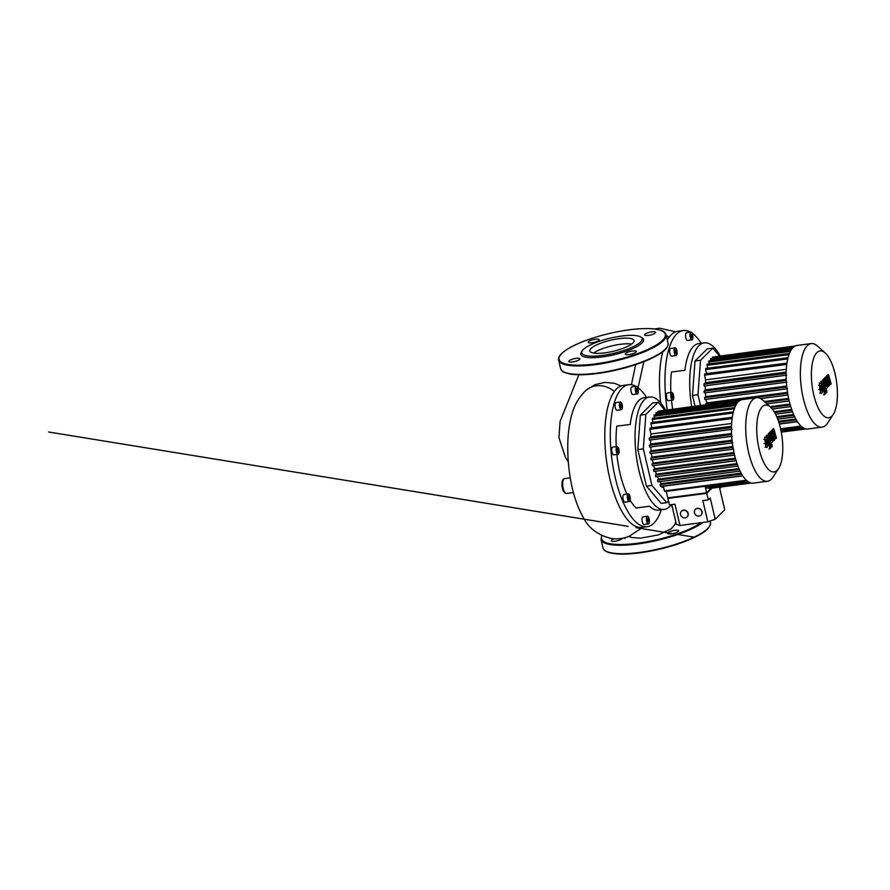 <?xml version="1.0" encoding="UTF-8"?>
<svg xmlns="http://www.w3.org/2000/svg" width="890" height="890" viewBox="0 0 890 890"><rect width="100%" height="100%" fill="white"/><g stroke="black" fill="none" stroke-linecap="round" stroke-linejoin="round"><path stroke-width="1.33" d="M667.211 409.712A71.6 26.3 -97.4 0 1 676.667 334.095A71.6 26.3 -97.4 0 1 683.353 330.546A71.6 26.3 -97.4 0 1 690.596 332.193M692.086 333.127A71.6 26.3 -97.4 0 1 701.209 343.262M667.3 340.036A71.6 26.3 -97.4 0 1 671.16 334.807A71.6 26.3 -97.4 0 1 677.846 331.269L683.353 330.546M691.652 406.519A56.682 20.815 -97.4 0 1 690.418 369.561A56.682 20.815 -97.4 0 1 704.268 342.861A56.682 20.815 -97.4 0 1 720.132 355.8M670.893 392.546A56.682 20.815 -97.4 0 1 671.438 372.042L684.911 370.284A56.682 20.815 -97.4 0 1 698.761 343.584L704.268 342.861M689.973 334.262A3.883 1.424 -97.4 0 1 690.94 332.137A3.883 1.424 -97.4 0 1 692.921 337.711A3.883 1.424 -97.4 0 1 691.942 339.835A3.883 1.424 -97.4 0 1 689.973 334.262M691.942 339.835L687.547 340.403A3.883 1.424 -97.4 0 1 685.567 334.84A3.883 1.424 -97.4 0 1 686.546 332.715L690.94 332.137M674.353 352.918A3.883 1.424 -97.4 0 1 675.076 347.857A3.883 1.424 -97.4 0 1 676.801 350.493A3.883 1.424 -97.4 0 1 676.077 355.555A3.883 1.424 -97.4 0 1 674.353 352.918M676.077 355.555L671.672 356.122A3.883 1.424 -97.4 0 1 669.948 353.497A3.883 1.424 -97.4 0 1 670.671 348.435L675.076 347.857M672.006 399.721A3.883 1.424 -97.4 0 1 670.771 395.483A3.883 1.424 -97.4 0 1 671.761 392.434A3.883 1.424 -97.4 0 1 672.517 392.835A3.883 1.424 -97.4 0 1 673.763 397.074A3.883 1.424 -97.4 0 1 672.773 400.133A3.883 1.424 -97.4 0 1 672.006 399.721M672.773 400.133L668.368 400.7A3.883 1.424 -97.4 0 1 667.611 400.3A3.883 1.424 -97.4 0 1 666.365 396.061A3.883 1.424 -97.4 0 1 667.366 393.013L671.761 392.434M700.497 405.373L697.971 394.726L700.53 360.283L712.801 348.135L719.432 355.889M694.99 406.085L692.476 395.449L697.971 394.726M692.476 395.449L695.034 360.995L700.53 360.283M695.034 360.995L707.294 348.858L712.801 348.135M671.761 397.396L671.995 394.259L673.04 397.185L672.54 398.308L671.761 397.396L673.04 397.185M672.773 395.171L671.505 395.327M674.787 351.294L675.121 349.781L675.91 350.193L676.033 353.63L674.787 351.294M676.367 352.117L675.02 352.284M675.91 350.193L675.009 350.304M690.84 334.295L691.575 334.173L692.186 335.864L692.053 337.677L691.308 337.8L690.84 334.295M692.053 337.677L691.308 337.777M692.186 335.864L690.707 336.064M672.662 409A56.682 20.815 -97.4 0 1 671.505 400.289M660.692 402.936A71.6 26.3 -97.4 0 1 660.113 397.151A71.6 26.3 -97.4 0 1 662.783 351.75M638.074 387.728L643.848 361.674M628.74 536.436L631.989 537.56L640.733 538.127L658.333 534.912L671.038 528.905L674.653 524.922L675.755 521.718M672.284 507.033L671.171 504.73M661.214 509.814A71.6 26.3 -97.4 0 1 653.894 523.142A71.6 26.3 -97.4 0 1 647.219 526.68A71.6 26.3 -97.4 0 1 613.377 468.707A71.6 26.3 -97.4 0 1 622.01 388.229A71.6 26.3 -97.4 0 1 628.685 384.691A71.6 26.3 -97.4 0 1 635.927 386.327M637.418 387.261A71.6 26.3 -97.4 0 1 646.552 397.407M647.219 526.68L641.712 527.403A71.6 26.3 -97.4 0 1 638.531 527.292A71.6 26.3 -97.4 0 1 617.66 502.917A71.6 26.3 -97.4 0 1 605.456 451.286A71.6 26.3 -97.4 0 1 609.06 402.658A71.6 26.3 -97.4 0 1 616.503 388.952A71.6 26.3 -97.4 0 1 623.189 385.403L628.685 384.691M671.194 504.697A56.682 20.815 -97.4 0 1 669.558 506.61A56.682 20.815 -97.4 0 1 664.274 509.414A56.682 20.815 -97.4 0 1 642.102 481.813A56.682 20.815 -97.4 0 1 635.76 423.696A56.682 20.815 -97.4 0 1 649.6 397.007A56.682 20.815 -97.4 0 1 665.475 409.934M616.236 446.691A56.682 20.815 -97.4 0 1 616.77 426.176L630.254 424.419A56.682 20.815 -97.4 0 1 644.104 397.719L649.6 397.007M635.304 388.396A3.883 1.424 -97.4 0 1 636.283 386.282A3.883 1.424 -97.4 0 1 638.264 391.856A3.883 1.424 -97.4 0 1 637.285 393.97A3.883 1.424 -97.4 0 1 635.304 388.396M637.285 393.97L632.879 394.548A3.883 1.424 -97.4 0 1 630.91 388.974A3.883 1.424 -97.4 0 1 631.878 386.85L636.283 386.282M619.696 407.053A3.883 1.424 -97.4 0 1 620.419 402.002A3.883 1.424 -97.4 0 1 622.143 404.627A3.883 1.424 -97.4 0 1 621.42 409.689A3.883 1.424 -97.4 0 1 619.696 407.053M621.42 409.689L617.015 410.268A3.883 1.424 -97.4 0 1 615.29 407.631A3.883 1.424 -97.4 0 1 616.014 402.569L620.419 402.002M617.348 453.867A3.883 1.424 -97.4 0 1 616.114 449.628A3.883 1.424 -97.4 0 1 617.104 446.58A3.883 1.424 -97.4 0 1 617.86 446.98A3.883 1.424 -97.4 0 1 619.095 451.219A3.883 1.424 -97.4 0 1 618.105 454.267A3.883 1.424 -97.4 0 1 617.348 453.867M618.105 454.267L613.711 454.846A3.883 1.424 -97.4 0 1 612.943 454.434A3.883 1.424 -97.4 0 1 611.708 450.195A3.883 1.424 -97.4 0 1 612.698 447.147L617.104 446.58M629.653 501.404A3.883 1.424 -97.4 0 1 629.297 501.593A3.883 1.424 -97.4 0 1 627.461 498.456A3.883 1.424 -97.4 0 1 627.928 494.095A3.883 1.424 -97.4 0 1 628.296 493.906A3.883 1.424 -97.4 0 1 630.12 497.043A3.883 1.424 -97.4 0 1 629.653 501.404M625.258 501.971A3.883 1.424 -97.4 0 1 624.891 502.171A3.883 1.424 -97.4 0 1 623.056 499.023A3.883 1.424 -97.4 0 1 623.523 494.662A3.883 1.424 -97.4 0 1 623.89 494.473A3.883 1.424 -97.4 0 1 624.29 494.562M649.4 521.818A3.883 1.424 -97.4 0 1 648.421 523.943A3.883 1.424 -97.4 0 1 646.452 518.369A3.883 1.424 -97.4 0 1 647.419 516.256A3.883 1.424 -97.4 0 1 649.4 521.818M648.421 523.943L644.026 524.522A3.883 1.424 -97.4 0 1 642.046 518.948A3.883 1.424 -97.4 0 1 643.025 516.823L647.419 516.256M668.524 500.948L666.744 502.705L651.958 485.439L643.314 448.872L645.873 414.417L658.133 402.28L664.774 410.023M651.958 485.439L646.463 486.151L661.237 503.428L666.744 502.705M646.463 486.151L637.807 449.584L643.314 448.872M637.807 449.584L640.366 415.141L645.873 414.417M640.366 415.141L652.637 402.992L658.133 402.28M648.532 521.785L647.787 521.907L647.186 520.216L647.319 518.403L648.053 518.28L648.665 519.982L648.532 521.785L647.787 521.885M648.665 519.982L647.186 520.172M628.863 499.735L628.073 496.397L628.718 495.763L629.441 497.109L628.863 499.735M629.508 499.09L628.585 499.212M629.441 497.109L628.106 497.276M617.104 451.53L617.337 448.404L618.383 451.33L617.883 452.443L617.104 451.53L618.383 451.33M618.116 449.305L616.848 449.472M620.13 405.44L620.464 403.915L621.242 404.327L621.376 407.765L620.13 405.44M621.698 406.252L620.363 406.43M621.242 404.327L620.341 404.449M636.183 388.429L636.917 388.318L637.529 390.009L637.396 391.822L636.65 391.934L636.183 388.429M637.396 391.822L636.639 391.911M637.529 390.009L636.05 390.198M664.274 509.414L658.767 510.137A56.682 20.815 -97.4 0 1 649.589 506.232L636.116 507.99A56.682 20.815 -97.4 0 1 630.165 500.247M626.938 494.072A56.682 20.815 -97.4 0 1 616.848 454.434M631.644 344.074A22.706 5.685 -13.3 0 0 593.574 353.074M632.879 343.028A22.706 5.685 -13.3 0 0 634.036 340.536A22.706 5.685 -13.3 0 0 614.934 339.312A22.706 5.685 -13.3 0 0 591.005 348.491A22.706 5.685 -13.3 0 0 589.848 350.983A22.706 5.685 -13.3 0 0 608.96 352.195A22.706 5.685 -13.3 0 0 632.879 343.028M582.316 350.693L581.448 352.006A32.218 8.077 -13.3 0 0 603.943 356.701A32.218 8.077 -13.3 0 0 641.924 343.006A32.218 8.077 -13.3 0 0 642.013 337.688L640.644 336.909A31.028 7.776 -13.3 0 0 612.086 337.755A31.028 7.776 -13.3 0 0 583.328 349.492A31.028 7.776 -13.3 0 0 582.316 350.693A31.028 7.776 -13.3 0 0 603.987 355.21A31.028 7.776 -13.3 0 0 640.555 342.027A31.028 7.776 -13.3 0 0 640.644 336.909M576.13 358.358A5.663 1.424 -13.3 0 0 568.821 361.44A5.663 1.424 -13.3 0 0 572.548 361.907A5.663 1.424 -13.3 0 0 579.857 358.826A5.663 1.424 -13.3 0 0 576.13 358.358M625.525 353.452A5.663 1.424 -13.3 0 0 625.236 354.075A5.663 1.424 -13.3 0 0 630.009 354.387A5.663 1.424 -13.3 0 0 635.983 352.095A5.663 1.424 -13.3 0 0 636.272 351.472A5.663 1.424 -13.3 0 0 631.5 351.161A5.663 1.424 -13.3 0 0 625.525 353.452M648.287 335.408A5.663 1.424 -13.3 0 0 655.596 332.326A5.663 1.424 -13.3 0 0 651.869 331.859A5.663 1.424 -13.3 0 0 644.571 334.94A5.663 1.424 -13.3 0 0 648.287 335.408M598.892 340.314A5.663 1.424 -13.3 0 0 599.181 339.691A5.663 1.424 -13.3 0 0 594.409 339.39A5.663 1.424 -13.3 0 0 588.435 341.671A5.663 1.424 -13.3 0 0 588.145 342.294A5.663 1.424 -13.3 0 0 592.918 342.606A5.663 1.424 -13.3 0 0 598.892 340.314M622.244 538.305A5.663 1.424 166.7 0 1 614.934 541.22A5.663 1.424 166.7 0 1 611.207 540.753A5.663 1.424 166.7 0 1 614.022 538.773M667.923 532.776A5.663 1.424 166.7 0 1 673.897 530.485A5.663 1.424 166.7 0 1 678.658 530.785A5.663 1.424 166.7 0 1 678.369 531.408A5.663 1.424 166.7 0 1 672.395 533.7A5.663 1.424 166.7 0 1 667.634 533.388A5.663 1.424 166.7 0 1 667.923 532.776M770.584 407.164L763.03 400.344A42.119 15.475 82.6 0 0 756.522 397.73L742.282 399.599A42.119 15.475 82.6 0 0 734.428 454.545A42.119 15.475 82.6 0 0 753.185 483.137L767.425 481.279A42.119 15.475 82.6 0 0 773.043 477.084L778.594 468.563A33.698 12.382 -97.4 0 1 759.092 449.038A33.698 12.382 -97.4 0 1 758.38 414.395A33.698 12.382 -97.4 0 1 770.584 407.164A33.698 12.382 -97.4 0 1 780.385 427.945A33.698 12.382 -97.4 0 1 778.594 468.563M756.522 397.73A42.119 15.475 82.6 0 0 748.668 452.687A42.119 15.475 82.6 0 0 767.425 481.279M733.972 452.509L653.104 463.067A37.647 13.828 -97.4 0 1 652.403 459.73M732.848 446.513L651.936 457.071A37.647 13.828 -97.4 0 1 651.424 453.5M732.025 440.183L651.113 450.741A37.647 13.828 -97.4 0 1 650.812 446.925M731.535 433.474L650.679 444.021A37.647 13.828 -97.4 0 1 650.646 439.938M731.502 426.266L650.757 436.801A37.647 13.828 -97.4 0 1 650.968 433.997L731.636 423.473M651.858 427.868A37.647 13.828 -97.4 0 1 651.892 427.745L732.281 417.254M742.794 475.85L663.317 486.218A37.647 13.828 -97.4 0 1 663.172 486.062M741.203 473.168L661.226 483.604A37.647 13.828 -97.4 0 1 659.913 481.557M738.967 468.596L658.578 479.087A37.647 13.828 -97.4 0 1 657.41 476.595M737.031 463.579L656.397 474.103A37.647 13.828 -97.4 0 1 655.385 471.277M735.363 458.205L654.584 468.741A37.647 13.828 -97.4 0 1 653.727 465.648M666.254 491.358L667.923 498.411L706.771 493.338L711.967 488.187M705.102 486.285L706.771 493.338M708.551 487.876L708.963 488.577L709.197 487.887M705.759 486.196L706.471 488.143L706.693 487.453M657.855 412.437L657.999 411.202L740.547 400.433M656.353 413.294L656.019 414.796M654.517 415.652L654.395 418.066M652.893 418.912L652.492 418.311L652.326 419.479L653.004 422.338M651.513 423.195L651.113 422.583L650.946 423.751L651.892 427.745M650.423 428.713L650.023 428.112L649.856 429.28L650.968 433.997M731.447 429.369L649.489 440.094L649.177 438.358L650.757 436.801M731.691 436.345L649.656 447.08L649.344 445.345L650.679 444.021M732.337 442.909L650.234 453.655L649.923 451.92L651.113 450.741M733.293 449.139L651.157 459.885L650.835 458.161L651.936 457.071M734.161 453.388L652.058 464.091L652.381 465.826L734.55 455.068M652.058 464.091L653.104 463.067M654.584 468.741L653.572 469.742L653.894 471.466L736.097 460.709M656.397 474.103L655.396 475.082L655.707 476.818L737.932 466.06L655.707 476.818M660.057 410.924L740.435 400.155M658.578 479.087L657.554 480.099L657.866 481.824L740.102 471.066M661.226 483.604L660.135 484.694L660.447 486.418L742.672 475.661M665.053 490.857L664.83 491.536L664.43 490.935L663.317 486.218M825.241 353.019L817.688 346.199A42.119 15.475 82.6 0 0 811.179 343.596L796.939 345.454A42.119 15.475 82.6 0 0 789.085 400.4A42.119 15.475 82.6 0 0 807.842 428.991L822.082 427.133A42.119 15.475 82.6 0 0 827.7 422.95L833.251 414.417A33.698 12.382 -97.4 0 1 813.76 394.893A33.698 12.382 -97.4 0 1 813.037 360.261A33.698 12.382 -97.4 0 1 825.241 353.019A33.698 12.382 -97.4 0 1 835.054 373.811A33.698 12.382 -97.4 0 1 833.251 414.417M811.179 343.596A42.119 15.475 82.6 0 0 803.325 398.542A42.119 15.475 82.6 0 0 822.082 427.133M787.505 392.379L706.604 402.925A37.647 13.828 -97.4 0 1 706.082 399.354M786.682 386.049L705.77 396.606A37.647 13.828 -97.4 0 1 705.47 392.79M786.204 379.329L705.336 389.887A37.647 13.828 -97.4 0 1 705.314 385.804M786.159 372.12L705.425 382.656A37.647 13.828 -97.4 0 1 705.625 379.852L786.293 369.328M706.527 373.733A37.647 13.828 -97.4 0 1 706.549 373.611L786.938 363.12M797.462 421.704L779.373 424.063M795.86 419.034L778.505 421.304M793.635 414.451L776.736 416.665M791.688 409.433L774.2 411.714M790.02 404.071L770.05 406.674M788.629 398.375L764.354 401.546M712.512 358.292L712.668 357.057L795.204 346.288M711.021 359.148L710.676 360.661M709.185 361.507L709.052 363.921M707.561 364.778L707.161 364.166L706.994 365.334L707.672 368.204M706.171 369.061L705.77 368.449L705.603 369.617L706.549 373.611M705.08 374.579L704.68 373.967L704.513 375.135L705.625 379.852M786.115 375.224L704.157 385.96L703.834 384.224L705.425 382.656M786.36 382.199L704.313 392.935L704.001 391.211L705.336 389.887M786.994 388.774L704.891 399.51L704.58 397.786L705.77 396.606M705.358 404.739L706.604 402.925M714.726 356.79L795.093 346.021M766.468 445.134L765.567 440.105L766.312 439.371L767.102 444.277L766.357 445.011M767.681 440.873L767.948 445.145L767.169 447.347L765.979 447.091L764.721 439.237L765.511 437.023L766.691 437.29L767.681 440.873M767.169 447.347L765.055 447.214M764.577 437.146L766.691 437.29M766.602 435.277L767.536 435.154C768.203 434.765 768.671 435.421 768.927 437.124L770.673 448.037L769.883 448.816L767.08 435.599L767.848 434.976M768.96 448.938L769.883 448.816M767.225 438.18L768.159 438.058L767.725 437.435M766.156 435.722L767.08 435.599M770.451 444.166L772.197 445.011L772.064 446.914L771.241 445.957L771.519 443.965M771.73 442.708C771.063 443.098 770.595 442.452 770.34 440.75L769.171 433.519L769.961 432.74L771.53 440.428L771.152 431.572L771.841 430.882L773.532 436.556L773.176 429.559L773.866 428.88L776.447 438.036L775.624 438.837L774.111 433.107L774.467 439.994L773.844 440.606L772.186 435.01L772.787 441.663L771.408 442.886M772.242 429.681L773.176 429.559M772.943 429.002L773.866 428.88M774.701 438.959L775.624 438.837M772.921 440.728L773.844 440.606M768.237 433.641L769.171 433.519M769.038 432.863L769.961 432.74M771.107 439.805L771.307 440.461M771.207 440.261L771.775 440.183M770.217 431.695L771.152 431.572M770.918 431.005L771.841 430.882M821.125 390.988L820.235 385.971L820.969 385.236L821.759 390.143L821.025 390.866M822.349 386.727L822.616 390.999L821.826 393.213L820.647 392.957L819.379 385.103L820.168 382.878L821.348 383.156L822.349 386.727M821.826 393.213L819.712 393.069M819.245 383L821.348 383.156M821.259 381.131L822.193 381.009C822.872 380.631 823.328 381.287 823.584 382.978L825.341 393.892L824.54 394.682L821.737 381.465L822.505 380.831M823.617 394.804L824.54 394.682M821.882 384.046L822.816 383.924L822.393 383.29M820.814 381.588L821.737 381.465M825.108 390.031L826.866 390.866L826.721 392.779L825.898 391.822L826.187 389.831M826.387 388.563C825.72 388.963 825.252 388.307 824.997 386.616L823.828 379.385L824.618 378.595L825.764 385.659L826.443 386.049L825.809 377.427L826.51 376.737L828.19 382.422L827.834 375.424L828.523 374.734L831.104 383.89L830.292 384.703L828.768 378.973L829.124 385.848L828.512 386.46L826.855 380.876L827.444 387.517L826.076 388.752M826.91 375.547L827.834 375.424M827.6 374.857L828.523 374.734M829.358 384.825L830.292 384.703M827.578 386.583L828.512 386.46M822.905 379.507L823.828 379.385M823.695 378.717L824.618 378.595M825.764 385.659L825.976 386.316M825.864 386.115L826.443 386.049M824.885 377.549L825.809 377.427M825.575 376.859L826.51 376.737M697.27 508.502A4.027 3.605 45.3 0 1 700.997 515.154A4.027 3.605 45.3 0 1 694.879 513.875A4.027 3.605 45.3 0 1 697.27 508.502M695.435 509.347A4.027 3.605 45.3 0 1 701.643 510.526A4.027 3.605 45.3 0 1 701.098 515.065M683.353 510.315A4.027 3.605 45.3 0 1 687.08 516.979A4.027 3.605 45.3 0 1 680.961 515.699A4.027 3.605 45.3 0 1 683.353 510.315M681.506 511.16A4.027 3.605 45.3 0 1 687.725 512.34A4.027 3.605 45.3 0 1 687.169 516.879M715.215 519.237L707.828 521.829L702.811 500.58L708.307 499.857L710.198 497.988L715.215 519.237L724.749 509.792L719.732 488.543L721.323 486.964M711.166 488.287L706.638 492.782L667.789 497.844L669.458 504.93L674.965 504.207L679.982 525.456L676.367 524.31L671.716 504.63M706.638 492.782L708.307 499.857M707.828 521.829L679.982 525.456M566.507 493.405C562.28 493.861 560.466 482.013 563.326 479.232L564.572 478.586A7.465 2.748 82.6 0 0 563.893 478.965A7.465 2.748 82.6 0 0 563.192 488.332A7.465 2.748 82.6 0 0 566.507 493.405L573.416 492.57M666.176 335.285A22.94 20.548 45.3 0 1 668.991 337.366M562.48 488.098A6.274 2.303 -97.4 0 1 563.058 480.222M629.074 536.292L627.739 536.815C622.344 538.75 616.837 539.307 611.219 538.472C597.724 535.09 588.335 527.948 583.072 517.046C577.755 507.589 573.805 496.275 571.213 483.125C568.51 469.33 567.386 455.435 567.853 441.451C568.187 431.817 569.489 422.973 571.736 414.907C574.217 405.217 578.956 397.051 585.931 390.399L585.931 390.399A22.94 20.548 45.3 0 1 614.334 391.511M563.637 371.82A54.59 13.684 -13.3 0 0 597.101 373.533M560.622 368.571A55.191 13.828 -13.3 0 0 596.901 373.144A55.191 13.828 -13.3 0 0 665.242 349.236A55.191 13.828 -13.3 0 0 668.045 343.184C668.268 349.781 660.146 354.253 648.587 359.705C633.079 366.324 615.936 370.93 597.168 373.555C586.577 374.913 577.922 375.135 571.202 374.223C561.445 372.332 562.057 371.03 560.622 368.571L558.631 360.139A55.191 13.828 -13.3 0 0 594.909 364.711A55.191 13.828 -13.3 0 0 663.239 340.803A55.191 13.828 -13.3 0 0 666.054 334.751L668.045 343.184M561.857 353.452A54.59 13.684 -13.3 0 0 594.965 363.966A54.59 13.684 -13.3 0 0 662.56 340.314A54.59 13.684 -13.3 0 0 629.452 329.801A54.59 13.684 -13.3 0 0 561.857 353.452M597.223 373.522A54.59 13.684 -13.3 0 0 666.81 347.423M601.996 535.669A54.59 13.684 -13.3 0 0 637.351 543.278A54.59 13.684 -13.3 0 0 701.198 522.686M603.019 547.895A55.191 13.828 -13.3 0 0 639.287 552.468A55.191 13.828 -13.3 0 0 707.628 528.549A55.191 13.828 -13.3 0 0 710.431 522.497C710.643 529.105 702.555 533.555 691.085 538.973C675.566 545.615 658.389 550.243 639.554 552.868C624.413 554.782 613.599 554.448 607.136 551.889C604.844 550.921 603.476 549.586 603.019 547.895L601.017 539.462A55.191 13.828 -13.3 0 0 637.296 544.035A55.191 13.828 -13.3 0 0 702.866 522.475M639.61 552.835A54.59 13.684 -13.3 0 0 709.197 526.747M606.023 551.133A54.59 13.684 -13.3 0 0 639.498 552.857M749.781 482.591L708.573 487.976M738.144 401.891L657.832 412.359M737.02 403.248L655.797 413.85M735.652 405.551L653.95 416.209M734.294 408.788L652.326 419.479M733.071 413.038L650.946 423.751M732.103 418.545L649.856 429.28M731.469 427.623L649.177 438.358M746.376 480.244L664.43 490.935M748.612 481.991L706.07 487.542M735.596 459.04L653.572 469.742M737.321 464.402L655.396 475.082M739.334 469.419L657.554 480.099M741.693 474.047L660.135 484.694M731.591 434.62L649.344 445.345M732.125 441.195L649.923 451.92M732.993 447.436L650.835 458.161M804.438 428.457L781.153 431.494M792.801 347.745L712.501 358.225M791.688 349.114L710.454 359.716M790.309 351.416L708.618 362.074M788.952 354.643L706.994 365.334M787.739 358.904L705.603 369.617M786.76 364.411L704.513 375.135M786.126 373.489L703.834 384.224M801.033 426.099L780.575 428.769M803.269 427.845L780.997 430.76M766.935 403.871L789.219 400.967L766.913 403.838M790.253 404.906L770.874 407.431M790.754 406.574L772.298 408.977M791.978 410.257L774.678 412.515M792.59 411.914L775.546 414.139M794.002 415.285L777.081 417.488M794.77 416.921L777.738 419.146M797.34 421.515L779.306 423.874M796.35 419.913L778.794 422.205M786.248 380.475L704.001 391.211M786.793 387.061L704.58 397.786M787.661 393.302L705.503 404.016M787.95 395.004L760.561 398.575M788.818 399.243L765.222 402.325M765.956 441.774L766.891 441.651M766.168 444.399L767.102 444.277M764.065 443.654L764.988 443.532M763.787 439.36L764.721 439.237M771.129 447.036L771.764 446.958M769.527 440.861L770.34 440.75M820.625 387.639L821.548 387.517M820.836 390.254L821.759 390.143M818.722 389.52L819.657 389.397M818.455 385.225L819.379 385.103M825.787 392.902L826.421 392.813M824.185 386.716L824.997 386.616M654.439 328.966L659.579 328.21L675.71 331.792M631.433 384.714L635.671 364.655M578.889 374.768L560.088 421.437L558.953 437.646L565.417 457.327L568.321 462.01M570.245 477.797L564.572 478.586M629.43 536.147L642.803 527.258M628.129 526.346L48.572 431.984L606.001 522.775M636.016 527.67L672.695 533.644M677.824 534.478L694.1 537.148M672.64 533.655L651.602 530.229M624.991 538.539L624.802 537.738M585.931 390.399L595.01 384.658L604.922 382.355L614.489 383.345L621.053 385.937M624.891 502.171L629.297 501.593M623.89 494.473L628.296 493.906M666.054 334.751C664.619 332.293 665.231 330.991 655.474 329.1C648.765 328.188 640.11 328.41 629.508 329.767C613.978 331.881 599.126 335.575 584.941 340.826C566.685 347.612 556.817 355.633 558.631 360.139M710.431 522.497L710.087 521.039M601.807 535.58L601.017 539.462M661.593 486.875L663.662 487.676M708.963 488.577L751.249 483.059M664.83 491.536L747.366 480.767M706.471 488.143L750.159 482.447M732.259 417.377L650.023 428.112M734.74 407.576L652.492 418.311M736.33 404.316L654.117 415.04M733.36 411.859L651.113 422.583M738.066 401.969L655.963 412.682M649.489 440.094L732.036 429.325M650.234 453.655L732.781 442.886M651.157 459.885L733.694 449.116M649.656 447.08L732.203 436.311M742.694 475.694L660.447 486.418M736.108 460.742L653.894 471.466M740.124 471.099L657.866 481.824M734.562 455.101L652.381 465.826M781.264 432.139L805.917 428.924M780.719 429.414L801.668 426.677M781.131 431.394L804.271 428.379M786.927 363.242L704.68 373.967M789.408 353.441L707.161 364.166M790.988 350.182L708.785 360.906M788.028 357.713L705.77 368.449M792.723 347.834L710.62 358.548M704.157 385.96L786.693 375.191M704.891 399.51L787.439 388.741M760.605 398.598L787.962 395.038M704.313 392.935L786.86 382.166M797.362 421.549L779.317 423.907M792.612 411.948L775.568 414.173M790.765 406.608L772.32 409.011M794.781 416.954L777.749 419.179"/></g></svg>

